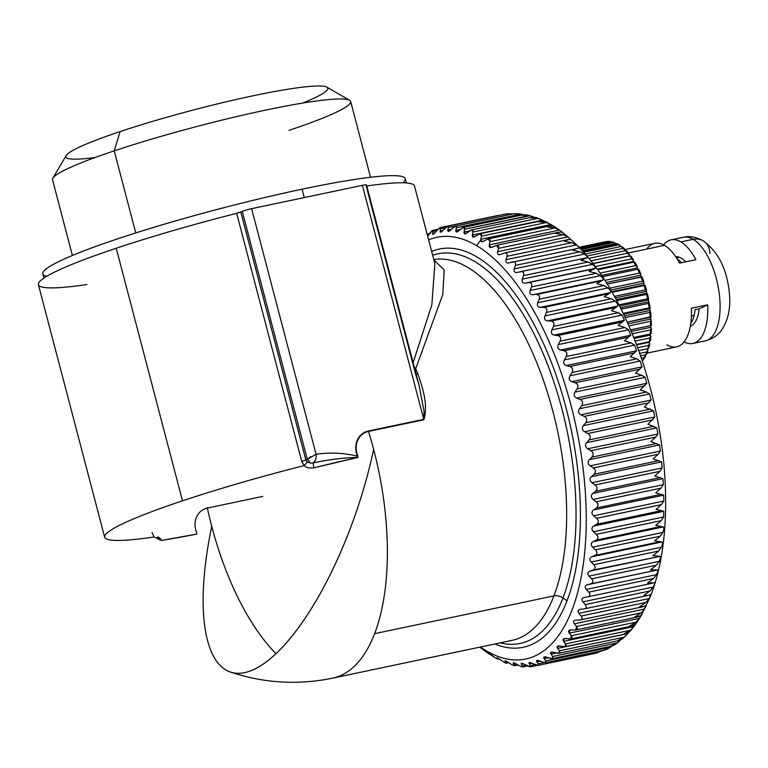 <?xml version="1.0" encoding="UTF-8"?>
<svg xmlns="http://www.w3.org/2000/svg" width="768" height="768" viewBox="0 0 768 768"><rect width="100%" height="100%" fill="white"/><g stroke="black" fill="none" stroke-linecap="round" stroke-linejoin="round"><path stroke-width="1.15" d="M567.043 600.768A203.501 91.757 78.1 0 1 494.851 643.978A203.501 91.757 -101.9 0 0 567.043 600.768L562.963 597.926L567.043 600.768A203.501 91.757 -101.9 0 0 551.414 362.467A203.501 91.757 -101.9 0 0 431.654 251.453A203.501 91.757 78.1 0 1 551.414 362.467A203.501 91.757 78.1 0 1 567.043 600.768M500.227 642.845A199.094 89.77 -101.9 0 0 562.963 597.926A199.094 89.77 -101.9 0 0 548.544 367.066A199.094 89.77 -101.9 0 0 432.672 255.341A199.094 89.77 78.1 0 1 548.544 367.066A199.094 89.77 78.1 0 1 562.963 597.926A9.37 6.864 21 0 0 553.901 595.91A194.41 87.658 -101.9 0 0 542.525 377.798A194.41 87.658 -101.9 0 0 433.776 259.546A194.41 87.658 78.1 0 1 542.525 377.798A194.41 87.658 78.1 0 1 553.901 595.91A9.37 6.864 -159 0 1 562.963 597.926A199.094 89.77 78.1 0 1 500.227 642.845M512.083 640.349A194.41 87.658 -101.9 0 0 553.901 595.91A194.41 87.658 78.1 0 1 512.083 640.349L332.774 678.115A194.41 87.658 -101.9 0 0 374.602 633.677L553.901 595.91L374.602 633.677A194.41 87.658 78.1 0 1 332.774 678.115C298.118 685.248 264 683.222 230.429 672.048A194.41 67.939 -71.3 0 0 373.642 449.386A194.41 87.658 78.1 0 1 374.602 633.677A194.41 87.658 -101.9 0 0 373.642 449.386L373.642 449.357A194.41 87.658 -101.9 0 0 368.506 431.424A4.589 2.074 78.1 0 1 368.381 431.002L423.754 419.338L424.022 411.168L419.04 385.219L415.133 372.442L366.038 185.318A7.498 0.72 165.3 0 0 362.371 185.338L423.754 419.338A4.589 2.074 -101.9 0 0 423.878 419.76L368.381 431.002A19.286 17.117 64.6 0 0 357.456 456.173C343.651 452.87 329.846 452.237 316.051 454.272L251.616 208.666L362.371 185.338L251.616 208.666L316.051 454.272C329.846 452.237 343.651 452.87 357.456 456.173L357.888 457.459C343.421 457.69 328.493 459.533 313.104 462.998L315.523 459.946M207.379 508.07A18.845 16.723 64.6 0 0 196.714 532.666L196.819 534.086L161.184 540.48L154.118 536.986L161.184 540.48L157.334 537.11A4.685 3.37 81.1 0 1 161.184 540.48A194.352 18.739 165.3 0 0 196.819 534.086L196.714 532.666A18.845 16.723 -115.4 0 1 207.379 508.07A4.589 2.074 -101.9 0 0 207.274 507.638A4.589 2.074 78.1 0 1 207.379 508.07A194.41 87.658 -101.9 0 0 211.757 526.378L211.766 526.416A194.41 87.658 -101.9 0 0 276 653.75A194.41 87.658 78.1 0 1 211.766 526.406L211.757 526.406A194.41 67.939 -71.3 0 0 230.429 672.048A194.41 67.939 108.7 0 1 211.757 526.406A194.41 67.939 108.7 0 1 211.766 526.378L211.766 526.378A194.41 87.658 78.1 0 1 207.379 508.07L262.752 496.406M366.778 185.981A194.41 18.739 -14.7 0 1 414.48 185.99L434.861 263.654L431.866 304.752L413.117 362.64L431.866 304.752L434.842 263.597M415.699 368.746L414.221 366.826L415.699 368.746L414.749 368.842L415.699 368.746L417.888 373.882L416.083 373.939L417.888 373.882C422.698 387.974 428.285 404.707 423.878 419.76L368.506 431.424L423.878 419.76C428.285 404.707 422.698 387.974 417.888 373.882L415.699 368.746L442.762 294.557L444.202 269.885L433.891 259.968L444.202 269.885L442.762 294.557L415.699 368.746M316.051 454.272C316.464 458.563 315.475 461.462 313.104 462.998L310.723 463.162L307.325 459.446L316.051 454.272M310.762 456.538L307.325 459.446L310.723 463.162L307.306 462.096L305.875 460.08L307.325 459.446L305.875 460.08L240.806 212.026L242.246 211.402L307.325 459.446L242.246 211.402A7.498 0.72 -14.7 0 1 251.616 208.666A7.498 0.72 165.3 0 0 242.246 211.402L236.65 213.331A194.41 18.739 165.3 0 0 116.237 248.256A194.41 18.739 165.3 0 0 86.957 284.554M302.554 103.094A135.379 13.046 165.3 0 0 289.766 88.934A135.379 13.046 165.3 0 0 120.115 131.578L114.23 150.864A154.118 14.861 165.3 0 0 52.858 178.147L66.211 155.549A135.379 13.046 -14.7 0 1 120.115 131.578A135.379 13.046 165.3 0 0 95.222 157.488M288.96 130.368A154.118 14.861 165.3 0 0 349.603 100.301A154.118 14.861 165.3 0 0 114.23 150.864L120.115 131.578A135.379 13.046 -14.7 0 1 326.88 87.158L349.603 100.301M362.371 185.338A7.498 0.72 -14.7 0 1 366.499 184.925L419.04 385.219L424.022 411.168L423.754 419.338L362.371 185.338M72.394 255.475L52.522 179.722A154.118 14.861 -14.7 0 1 114.23 150.864L135.763 232.944L114.23 150.864A154.118 14.861 -14.7 0 1 267.763 109.67A154.118 14.861 -14.7 0 1 350.669 101.51L370.541 177.264M236.65 213.331L240.806 212.026L305.875 460.08L301.728 461.386L236.65 213.331L301.728 461.386L305.875 460.08L307.306 462.096L304.243 465.562L301.728 461.386L304.243 465.562L307.306 462.096L310.723 463.162L313.104 462.998C328.493 459.533 343.421 457.69 357.888 457.459L357.456 456.173A19.286 17.117 -115.4 0 1 368.381 431.002A4.589 2.074 -101.9 0 0 368.506 431.424A18.845 16.723 64.6 0 0 357.83 456.01L357.888 457.459A194.352 18.739 165.3 0 0 313.843 467.846C309.101 468.384 305.894 467.626 304.243 465.562A194.41 18.739 165.3 0 0 182.496 500.822L116.237 248.256A194.41 18.739 -14.7 0 1 236.65 213.331M313.104 462.998L313.843 467.846L357.888 457.459L357.83 456.01A18.845 16.723 -115.4 0 1 368.506 431.424A194.41 87.658 78.1 0 1 373.632 449.357A194.41 67.939 108.7 0 1 230.429 672.048M104.659 537.226L38.4 284.659A194.41 18.739 -14.7 0 1 116.237 248.256L182.496 500.822A194.41 18.739 165.3 0 0 104.659 537.226A194.41 18.739 165.3 0 0 154.118 536.986L152.035 532.608L154.118 536.986A194.41 18.739 -14.7 0 1 104.659 537.226A194.41 18.739 -14.7 0 1 182.496 500.822A194.41 18.739 -14.7 0 1 304.243 465.562C305.894 467.626 309.101 468.384 313.843 467.846M587.242 256.714L584.467 254.083L580.138 251.77L572.765 250.176L577.056 248.237L579.216 248.083C579.811 247.939 578.822 246.883 576.24 244.915L571.805 242.65L564.365 241.229L568.666 239.558L570.902 239.645L567.878 236.89L563.347 234.71L498.547 248.362L496.474 245.347L491.222 247.546L489.245 244.867L559.459 230.074L489.245 244.867L490.032 241.642L554.832 227.99L547.277 226.944L554.832 227.99L559.459 230.074L562.493 232.387L560.189 232.07L562.493 232.387L559.459 230.074L554.832 227.99L490.032 241.642L488.227 238.925L482.496 241.69L480.691 240.192L476.563 245.626L480.691 240.192L481.507 236.189L479.952 233.77L473.827 237.12L472.387 235.008L473.021 232.042L471.706 229.891L465.254 233.875L464.054 232.022L464.621 229.21L463.536 227.338L456.835 231.965L455.866 230.371L456.365 227.722L455.491 226.109L448.627 231.408L447.859 230.054L448.31 227.578L447.619 226.214L440.669 232.205L439.978 227.654L433.018 234.355L432.614 230.419L427.622 236.074L430.262 232.637C432.202 230.256 433.104 229.824 432.979 231.35L432.595 233.434C432.47 234.893 433.354 234.557 435.254 232.435L437.664 229.584C439.699 227.347 440.65 227.078 440.496 228.797L440.083 231.082C439.939 232.714 440.861 232.541 442.848 230.554L445.373 227.875C447.504 225.792 448.483 225.686 448.31 227.578L447.859 230.054C447.686 231.859 448.637 231.85 450.71 230.016L453.35 227.51C455.568 225.59 456.576 225.658 456.365 227.722L455.866 230.371C455.664 232.33 456.643 232.483 458.794 230.813L461.53 228.499C463.843 226.752 464.87 226.992 464.621 229.21L464.054 232.022C463.814 234.134 464.813 234.442 467.04 232.944L469.882 230.832C472.272 229.277 473.318 229.68 473.021 232.042L472.387 235.008C472.099 237.245 473.107 237.715 475.411 236.4L478.339 234.49C480.806 233.126 481.862 233.693 481.507 236.189L480.691 240.192C480.854 241.853 481.901 242.17 483.84 241.152L486.864 239.462C489.389 238.301 490.445 239.03 490.032 241.642L489.245 244.867C488.851 247.334 489.859 248.102 492.288 247.171L495.389 245.722C497.981 244.762 499.037 245.645 498.547 248.362L497.674 251.683C497.213 254.246 498.221 255.168 500.698 254.429L503.866 253.21C506.515 252.461 507.562 253.488 507.005 256.301L506.035 259.699C505.498 262.358 506.486 263.414 509.011 262.877L512.256 261.888C514.944 261.35 515.971 262.531 515.338 265.411L514.262 268.877C513.648 271.603 514.627 272.794 517.19 272.458L520.483 271.718C523.219 271.392 524.227 272.698 523.498 275.645L522.326 279.149C521.626 281.933 522.576 283.248 525.168 283.114L528.518 282.614C531.283 282.509 532.262 283.949 531.446 286.934L530.16 290.467C529.373 293.28 530.294 294.72 532.915 294.778L603.12 279.994L596.822 283.594L603.926 285.562L607.93 287.952C610.186 290.112 611.069 291.667 610.57 292.598L604.291 296.688L611.28 298.742L615.168 301.123C617.338 303.293 618.173 304.944 617.693 306.067L611.405 310.627L618.288 312.749L622.051 315.101L624.432 320.314L618.115 325.334L624.883 327.504L628.531 329.798L630.749 335.251L624.394 340.714L631.037 342.902L634.56 345.13L636.614 350.794L630.192 356.669L636.701 358.867L640.109 361.008L641.981 366.835L635.472 373.104L641.856 375.283L645.139 377.318L646.819 383.28L640.205 389.923L646.454 392.054L649.622 393.965L651.091 400.022L644.362 407.002L653.53 410.851L654.787 416.976L647.923 424.262L656.832 427.872L657.878 434.016L655.738 437.078L650.851 441.581L659.52 444.922L660.336 451.046L658.138 454.262L653.146 458.851L661.574 461.885L662.15 467.962L659.885 471.322L654.787 475.978L662.976 478.675L663.322 484.656L660.97 488.15L655.757 492.835L663.725 495.178L663.83 501.034L661.392 504.634L656.054 509.347L663.802 511.296L663.667 516.979L661.142 520.675L655.68 525.389L663.216 526.925C664.099 527.712 663.974 529.546 662.851 532.416L660.23 536.179L654.634 540.864L661.978 541.968C662.784 542.582 662.582 544.33 661.373 547.229L658.646 551.05L652.915 555.696L660.086 556.339C660.835 556.762 660.557 558.422 659.251 561.331L656.419 565.19L650.554 569.77L657.552 569.942C658.243 570.173 657.888 571.738 656.486 574.637L653.549 578.515L647.549 583.008L654.394 582.701C655.037 582.739 654.605 584.198 653.107 587.069L650.054 590.947L643.92 595.334L648.605 595.325L650.64 594.528L649.776 597.456A18.739 13.728 21 0 0 650.909 595.315A18.739 13.728 -159 0 1 649.776 597.456L650.64 594.528L648.605 595.325L643.92 595.334L650.054 590.947L653.107 587.069C654.605 584.198 655.037 582.739 654.394 582.701L647.549 583.008L653.549 578.515L656.486 574.637C657.888 571.738 658.243 570.173 657.552 569.942L650.554 569.77L656.419 565.19L659.251 561.331C660.557 558.422 660.835 556.762 660.086 556.339L652.915 555.696L658.646 551.05L661.373 547.229C662.582 544.33 662.784 542.582 661.978 541.968L654.634 540.864L660.23 536.179L662.851 532.416C663.974 529.546 664.099 527.712 663.216 526.925L655.68 525.389L661.142 520.675L663.667 516.979L663.802 511.296L656.054 509.347L661.392 504.634L663.83 501.034L663.725 495.178L655.757 492.835L660.97 488.15L663.322 484.656L662.976 478.675L654.787 475.978L659.885 471.322L662.15 467.962L661.574 461.885L653.146 458.851L658.138 454.262L660.336 451.046L659.52 444.922L650.851 441.581L655.738 437.078L657.878 434.016L656.832 427.872L647.923 424.262L654.787 416.976L653.53 410.851L644.362 407.002L651.091 400.022L649.622 393.965L646.454 392.054L640.205 389.923L646.819 383.28L645.139 377.318L641.856 375.283L635.472 373.104L641.981 366.835L640.109 361.008L636.701 358.867L630.192 356.669L636.614 350.794L634.56 345.13L631.037 342.902L624.394 340.714L630.749 335.251L628.531 329.798L624.883 327.504L618.115 325.334L624.432 320.314L622.051 315.101L618.288 312.749L611.405 310.627L617.693 306.067C618.173 304.944 617.338 303.293 615.168 301.123L611.28 298.742L604.291 296.688L610.57 292.598C611.069 291.667 610.186 290.112 607.93 287.952L603.926 285.562L596.822 283.594L603.12 279.994C603.629 279.254 602.707 277.814 600.365 275.674L596.246 273.283L589.046 271.43L595.382 268.32C595.91 267.782 594.96 266.467 592.531 264.365L588.298 261.994L581.011 260.266L587.395 257.664L585.149 258.096M560.189 232.07L555.84 233.472L563.347 234.71L555.84 233.472L557.117 232.781M545.318 221.453L554.045 226.368L549.821 225.946L547.277 226.944L551.664 225.821L554.352 226.522C587.971 249.254 615.398 288.768 636.634 345.053C644.659 366.442 651.101 388.762 655.978 412.022C662.678 444.221 665.904 475.574 665.645 506.074C665.299 540.432 660.384 570.173 650.909 595.315A18.739 13.728 21 0 0 650.909 595.306L641.338 615.456L636.058 623.645M551.011 224.506L546.307 222.538L538.694 221.702L543.139 220.848L545.616 221.606L540.816 220.944L538.694 221.702L546.307 222.538L551.011 224.506L480.806 239.29L551.011 224.506M542.592 220.214L472.387 235.008L542.592 220.214L537.821 218.39L530.17 217.766L535.901 217.498L531.85 217.229L530.17 217.766L537.821 218.39L544.07 221.011M534.259 217.238L529.421 215.558L521.75 215.174L526.33 214.848L521.75 215.174L529.421 215.558L534.259 217.238M526.33 214.848L530.141 215.731L464.621 229.21L529.421 215.558M523.651 214.704L519.014 213.763L513.485 213.926L519.014 213.763M506.861 213.821L513.11 213.926L448.31 227.578L513.206 213.946L506.602 213.84M439.978 227.654L497.856 215.462M488.285 653.155L494.419 657.322L497.578 659.021L498.893 658.742L497.578 659.021L496.714 657.907L497.299 657.792L502.906 661.469C505.546 663.216 506.592 663.619 506.045 662.678L508.032 662.266L506.045 662.678L505.085 661.363L506.064 661.162L505.085 661.363C504.557 660.451 505.546 660.758 508.07 662.285L511.296 664.301C513.984 665.904 515.021 666.144 514.387 665.011L517.142 664.435L514.387 665.011L513.331 663.494L514.8 663.187L513.331 663.494C512.726 662.41 513.706 662.563 516.259 663.936L519.552 665.789C522.278 667.238 523.286 667.306 522.576 666L526.214 665.232L522.576 666L521.414 664.291L523.45 663.869L521.414 664.291C520.723 663.043 521.683 663.034 524.275 664.253L530.554 666.826L530.544 665.635L535.258 664.646L530.544 665.635L529.277 663.754L531.946 663.187L529.277 663.754L529.334 662.554L538.195 665.386L538.262 663.926L544.512 662.611L538.262 663.926L536.87 661.882L540.278 661.162L536.87 661.882L537.005 660.403L542.947 662.16L539.53 660.883C536.899 660 536.016 660.336 536.87 661.882L538.262 663.926C539.155 665.549 538.214 665.818 535.421 664.723L532.042 663.235C529.43 662.179 528.509 662.352 529.277 663.754L530.544 665.635C531.35 667.104 530.371 667.2 527.616 665.933L524.275 664.253C521.683 663.034 520.723 663.043 521.414 664.291L522.576 666C523.286 667.306 522.278 667.238 519.552 665.789L516.259 663.936C513.706 662.563 512.726 662.41 513.331 663.494L514.387 665.011C515.021 666.144 513.984 665.904 511.296 664.301L508.07 662.285C505.546 660.758 504.557 660.451 505.085 661.363L506.045 662.678C506.592 663.619 505.546 663.216 502.906 661.469L499.738 659.309L496.714 657.907L497.578 659.021L494.419 657.322L486.067 650.678A215.482 97.162 -101.9 0 0 586.147 510.163A215.482 97.162 -101.9 0 0 476.563 245.626A215.482 97.162 -101.9 0 0 428.63 239.914A215.482 97.162 78.1 0 1 476.563 245.626A215.482 97.162 78.1 0 1 586.147 510.163A215.482 97.162 78.1 0 1 486.067 650.678A215.482 97.162 78.1 0 1 480.384 647.021A215.482 97.162 -101.9 0 0 486.067 650.678L490.406 654.346L488.285 653.155L489.062 654.048L479.731 647.165L488.179 652.925M603.12 279.994L536.304 294.528C539.088 294.634 540.029 296.189 539.126 299.203L537.725 302.746C536.851 305.578 537.734 307.123 540.365 307.382L543.782 307.382C546.595 307.699 547.488 309.36 546.48 312.394L544.963 315.917C544.003 318.758 544.848 320.4 547.488 320.861L550.925 321.101C553.738 321.61 554.592 323.386 553.488 326.4L551.846 329.894C550.79 332.726 551.587 334.464 554.227 335.107L557.674 335.587C560.486 336.298 561.293 338.16 560.083 341.155L558.326 344.592C557.165 347.395 557.914 349.219 560.544 350.045L564 350.755C566.803 351.667 567.552 353.597 566.237 356.554L564.355 359.923C563.098 362.688 563.789 364.579 566.41 365.578L569.856 366.518C572.64 367.622 573.322 369.619 571.901 372.518L569.904 375.792C568.55 378.509 569.174 380.448 571.776 381.619L575.203 382.781C577.968 384.058 578.582 386.112 577.056 388.934L574.934 392.102C573.485 394.752 574.042 396.739 576.614 398.064L580.013 399.437C582.739 400.877 583.286 402.97 581.654 405.706L579.418 408.758C577.862 411.312 578.362 413.338 580.886 414.816L584.256 416.381C586.944 417.984 587.424 420.096 585.686 422.736L583.325 425.645C581.674 428.102 582.096 430.138 584.582 431.76L587.904 433.507C590.544 435.264 590.947 437.395 589.104 439.91L586.627 442.666C584.89 445.008 585.235 447.053 587.674 448.8L590.938 450.73C593.52 452.611 593.846 454.742 591.907 457.133L589.315 459.706C587.482 461.933 587.75 463.968 590.131 465.83L593.338 467.914C595.853 469.92 596.102 472.042 594.067 474.278L591.37 476.678C589.44 478.762 589.632 480.787 591.946 482.746L595.085 484.973C597.533 487.085 597.696 489.178 595.565 491.261L592.771 493.469C590.755 495.408 590.87 497.395 593.117 499.45L596.17 501.802C598.55 503.99 598.627 506.054 596.41 507.974L593.51 509.971C591.418 511.747 591.446 513.696 593.616 515.818L596.592 518.285C598.886 520.55 598.886 522.566 596.582 524.304L593.597 526.08C591.418 527.693 591.37 529.594 593.462 531.773L596.342 534.326C598.56 536.659 598.464 538.598 596.083 540.163L593.011 541.709C590.765 543.149 590.64 544.982 592.646 547.2L595.43 549.83C597.552 552.202 597.379 554.074 594.922 555.437L591.773 556.762C589.45 558.01 589.248 559.766 591.168 562.013L593.846 564.701C595.872 567.101 595.622 568.877 593.098 570.048L589.882 571.123C587.501 572.198 587.213 573.859 589.046 576.115L591.619 578.842C593.549 581.251 593.213 582.931 590.621 583.891L587.347 584.736C584.909 585.61 584.554 587.174 586.282 589.43L588.749 592.166C590.573 594.566 590.16 596.141 587.52 596.899L584.189 597.494C581.702 598.166 581.27 599.626 582.902 601.862L585.254 604.598C586.973 606.97 586.493 608.429 583.795 608.976L580.426 609.322C577.891 609.802 577.392 611.136 578.928 613.344L581.165 616.051C582.778 618.384 582.221 619.718 579.494 620.045L576.086 620.15C573.514 620.429 572.947 621.638 574.387 623.789L576.49 626.467C578.006 628.742 577.382 629.942 574.618 630.058L571.19 629.914C568.589 629.99 567.955 631.075 569.29 633.158L571.277 635.77C572.688 637.978 571.997 639.034 569.213 638.938L565.766 638.554C563.136 638.429 562.445 639.37 563.683 641.376L565.555 643.91C566.861 646.032 566.102 646.934 563.299 646.627L559.843 646.013C557.213 645.686 556.464 646.483 557.606 648.394L559.344 650.832C560.544 652.848 559.738 653.597 556.925 653.088L553.478 652.243C550.838 651.725 550.032 652.378 551.078 654.173L552.701 656.496L552.48 658.57L552.701 656.496L551.078 654.173L551.405 652.08L559.037 653.242L559.344 650.832L557.606 648.394L558.038 645.965L565.133 646.666L565.555 643.91L563.683 641.376L564.24 638.582L570.749 638.899L571.277 635.77L569.29 633.158L569.981 630L575.837 629.971L576.49 626.467L574.387 623.789C572.947 621.638 573.514 620.429 576.086 620.15L580.378 619.949L643.306 606.691L646.435 605.261M550.128 658.282L546.691 657.206C544.051 656.506 543.206 656.995 544.157 658.685L545.654 660.874L545.501 662.63L545.654 660.874L544.157 658.685L544.378 656.909L552.49 658.57L611.75 646.09L614.928 644.63L611.75 646.09M481.507 236.189L546.307 222.538L481.507 236.189M473.021 232.042L537.821 218.39L473.021 232.042M464.054 232.022L469.939 230.784L464.054 232.022M455.866 230.371L460.454 229.402L455.866 230.371M514.694 213.648L521.165 214.07L456.365 227.722L521.165 214.07L523.661 214.704M447.859 230.054L451.469 229.296L447.859 230.054M440.083 231.082L442.925 230.477L440.083 231.082M440.496 228.797L445.498 227.741L440.496 228.797M432.595 233.434L434.774 232.973L432.595 233.434M432.979 231.35L436.858 230.534L432.979 231.35M427.315 234.912L428.746 234.614L427.315 234.912M500.698 254.429C498.221 255.168 497.213 254.246 497.674 251.683L567.878 236.89L497.674 251.683L498.547 248.362L563.347 234.71L567.878 236.89L570.902 239.645L567.754 239.683L504.643 252.979L499.939 254.659M568.666 239.558L564.365 241.229L571.805 242.65L507.005 256.301C507.562 253.488 506.515 252.461 503.866 253.21M576.24 244.915L506.035 259.699L507.005 256.301L571.805 242.65L576.24 244.915L506.035 259.699C505.498 262.358 506.486 263.414 509.011 262.877L508.589 262.982M579.36 248.074L509.011 262.877M577.056 248.237L572.765 250.176L580.138 251.77L515.338 265.411C515.971 262.531 514.944 261.35 512.256 261.888M584.467 254.083L514.262 268.877L515.338 265.411L580.138 251.77L584.467 254.083L514.262 268.877C513.648 271.603 514.627 272.794 517.19 272.458L517.123 272.467M520.618 271.69L517.19 272.458M585.283 258.067L581.011 260.266L588.298 261.994L523.498 275.645C524.227 272.698 523.219 271.392 520.483 271.718L585.283 258.067L520.483 271.718M592.531 264.365L522.326 279.149L523.498 275.645L588.298 261.994L592.531 264.365C594.96 266.467 595.91 267.782 595.382 268.32L525.168 283.114C522.576 283.248 521.626 281.933 522.326 279.149L592.531 264.365M525.168 283.114L595.382 268.32L525.168 283.114M531.446 286.934C532.262 283.949 531.283 282.509 528.518 282.614L593.318 268.963L589.046 271.43L596.246 273.283L531.446 286.934L596.246 273.283L600.365 275.674L530.16 290.467L531.446 286.934M579.494 620.045C582.221 619.718 582.778 618.384 581.165 616.051L645.965 602.4L649.133 598.55L645.965 602.4L581.165 616.051L578.928 613.344L649.133 598.55L649.776 597.456L649.133 598.55L578.928 613.344C577.392 611.136 577.891 609.802 580.426 609.322L583.795 608.976C586.493 608.429 586.973 606.97 585.254 604.598L650.054 590.947L585.254 604.598L582.902 601.862L653.107 587.069L582.902 601.862C581.27 599.626 581.702 598.166 584.189 597.494L587.52 596.899C590.16 596.141 590.573 594.566 588.749 592.166L653.549 578.515L588.749 592.166L586.282 589.43L656.486 574.637L586.282 589.43C584.554 587.174 584.909 585.61 587.347 584.736L657.552 569.942L590.621 583.891C593.213 582.931 593.549 581.251 591.619 578.842L656.419 565.19L591.619 578.842L589.046 576.115L659.251 561.331L589.046 576.115C587.213 573.859 587.501 572.198 589.882 571.123L660.086 556.339L593.098 570.048C595.622 568.877 595.872 567.101 593.846 564.701L658.646 551.05L593.846 564.701L591.168 562.013L661.373 547.229L591.168 562.013C589.248 559.766 589.45 558.01 591.773 556.762L661.978 541.968L591.773 556.762L594.922 555.437L659.722 541.786L594.922 555.437C597.379 554.074 597.552 552.202 595.43 549.83L660.23 536.179L595.43 549.83L592.646 547.2L662.851 532.416L592.646 547.2C590.64 544.982 590.765 543.149 593.011 541.709L663.216 526.925L593.011 541.709L596.083 540.163L660.883 526.512L596.083 540.163C598.464 538.598 598.56 536.659 596.342 534.326L661.142 520.675L596.342 534.326L593.462 531.773L663.667 516.979L593.462 531.773C591.37 529.594 591.418 527.693 593.597 526.08L663.802 511.296L593.597 526.08L596.582 524.304L661.382 510.653L596.582 524.304C598.886 522.566 598.886 520.55 596.592 518.285L661.392 504.634L596.592 518.285L593.616 515.818L663.83 501.034L593.616 515.818C591.446 513.696 591.418 511.747 593.51 509.971L663.725 495.178L593.51 509.971L596.41 507.974L661.21 494.323L596.41 507.974C598.627 506.054 598.55 503.99 596.17 501.802L660.97 488.15L596.17 501.802L593.117 499.45L663.322 484.656L593.117 499.45C590.87 497.395 590.755 495.408 592.771 493.469L662.976 478.675L592.771 493.469L595.565 491.261L660.365 477.619L595.565 491.261C597.696 489.178 597.533 487.085 595.085 484.973L659.885 471.322L595.085 484.973L591.946 482.746L662.15 467.962L591.946 482.746C589.632 480.787 589.44 478.762 591.37 476.678L661.574 461.885L591.37 476.678L594.067 474.278L658.867 460.627L594.067 474.278C596.102 472.042 595.853 469.92 593.338 467.914L658.138 454.262L593.338 467.914L590.131 465.83L660.336 451.046L590.131 465.83C587.75 463.968 587.482 461.933 589.315 459.706L659.52 444.922L589.315 459.706L591.907 457.133L656.707 443.482L591.907 457.133C593.846 454.742 593.52 452.611 590.938 450.73L655.738 437.078L590.938 450.73L587.674 448.8L657.878 434.016L587.674 448.8C585.235 447.053 584.89 445.008 586.627 442.666L656.832 427.872L586.627 442.666L589.104 439.91L653.904 426.259L589.104 439.91C590.947 437.395 590.544 435.264 587.904 433.507L652.704 419.866L587.904 433.507L584.582 431.76L654.787 416.976L584.582 431.76C582.096 430.138 581.674 428.102 583.325 425.645L653.53 410.851L583.325 425.645L585.686 422.736L650.486 409.085L585.686 422.736C587.424 420.096 586.944 417.984 584.256 416.381L649.056 402.73L584.256 416.381L580.886 414.816L651.091 400.022L580.886 414.816C578.362 413.338 577.862 411.312 579.418 408.758L649.622 393.965L579.418 408.758L581.654 405.706L646.454 392.054L581.654 405.706C583.286 402.97 582.739 400.877 580.013 399.437L644.813 385.786L580.013 399.437L576.614 398.064L646.819 383.28L576.614 398.064C574.042 396.739 573.485 394.752 574.934 392.102L645.139 377.318L574.934 392.102L577.056 388.934L641.856 375.283L577.056 388.934C578.582 386.112 577.968 384.058 575.203 382.781L640.003 369.13L575.203 382.781L571.776 381.619L641.981 366.835L571.776 381.619C569.174 380.448 568.55 378.509 569.904 375.792L640.109 361.008L569.904 375.792L571.901 372.518L636.701 358.867L571.901 372.518C573.322 369.619 572.64 367.622 569.856 366.518L634.656 352.867L569.856 366.518L566.41 365.578L636.614 350.794L566.41 365.578C563.789 364.579 563.098 362.688 564.355 359.923L634.56 345.13L564.355 359.923L566.237 356.554L631.037 342.902L566.237 356.554C567.552 353.597 566.803 351.667 564 350.755L628.8 337.104L564 350.755L560.544 350.045L630.749 335.251L560.544 350.045C557.914 349.219 557.165 347.395 558.326 344.592L628.531 329.798L558.326 344.592L560.083 341.155L624.883 327.504L560.083 341.155C561.293 338.16 560.486 336.298 557.674 335.587L622.474 321.936L557.674 335.587L554.227 335.107L624.432 320.314L554.227 335.107C551.587 334.464 550.79 332.726 551.846 329.894L622.051 315.101L551.846 329.894L553.488 326.4L618.288 312.749L553.488 326.4C554.592 323.386 553.738 321.61 550.925 321.101L615.725 307.45L550.925 321.101L547.488 320.861L617.693 306.067L547.488 320.861C544.848 320.4 544.003 318.758 544.963 315.917L615.168 301.123L544.963 315.917L546.48 312.394L611.28 298.742L546.48 312.394C547.488 309.36 546.595 307.699 543.782 307.382L608.582 293.731L543.782 307.382L540.365 307.382L610.57 292.598L540.365 307.382C537.734 307.123 536.851 305.578 537.725 302.746L607.93 287.952L537.725 302.746L539.126 299.203L603.926 285.562L539.126 299.203C540.029 296.189 539.088 294.634 536.304 294.528L601.104 280.886L532.915 294.778C530.294 294.72 529.373 293.28 530.16 290.467L600.365 275.674M587.52 596.899L652.32 583.248M651.984 583.315L587.827 596.832M583.795 608.976L648.605 595.325M548.486 657.763L544.157 658.685L548.486 657.763M612.067 646.013L610.464 647.222L545.654 660.874L610.464 647.222L612.058 646.013M542.947 662.16L545.53 662.63L604.781 650.112M603.456 650.4L607.91 648.72L604.118 650.285M603.062 650.275L595.949 653.213L602.486 650.63M521.414 664.291L521.414 663.341M527.558 665.904L522.643 666.941L522.576 666M513.331 663.494L513.293 662.765M514.483 665.731L514.387 665.011M505.085 661.363L505.008 660.826M508.694 662.678L506.17 663.206L506.045 662.678M499.344 659.04L497.578 659.021M489.773 653.894L489.062 654.048L489.773 653.894M490.051 654.086L489.062 654.048M579.917 609.398L580.426 609.322M644.592 609.005L641.29 612.816L644.592 609.005L574.387 623.789L644.592 609.005L646.291 605.366L644.294 606.403L639.696 606.672L645.965 602.4L639.696 606.672L643.306 606.691M575.213 620.246L576.086 620.15M641.395 615.13L639.494 618.365L641.395 615.13L639.418 616.406L634.896 616.944L641.29 612.816L576.49 626.467L641.29 612.816L634.896 616.944L638.006 616.877L641.539 614.986M635.971 623.76L634.013 625.286L629.549 626.083L636.077 622.118L639.494 618.365L569.29 633.158L639.494 618.365L636.077 622.118L571.277 635.77L636.077 622.118L629.549 626.083L632.17 625.958L635.971 623.76L633.898 626.582L563.683 641.376L633.898 626.582L630.355 630.259L565.555 643.91L630.355 630.259L623.702 634.051L625.824 633.888L630.058 631.219L628.099 632.976L623.702 634.051L630.355 630.259L633.917 626.554L629.693 631.68M627.811 633.61L557.606 648.394L627.811 633.61L624.154 637.181L559.344 650.832L624.154 637.181L617.376 640.781L618.998 640.608L622.483 638.851L617.376 640.781L624.154 637.181L627.811 633.61M556.608 653.011L551.078 654.173L556.608 653.011M617.501 642.845L621.283 639.389L617.501 642.845L552.701 656.496L617.501 642.845L610.608 646.243L617.558 642.806L614.458 644.957M607.91 648.72L610.464 647.222M582.461 250.714L616.502 243.542A64.646 29.146 78.1 0 1 617.616 244.166L583.114 251.434L617.616 244.166A64.646 29.146 78.1 0 1 618.71 244.848L583.805 252.202L618.71 244.848A64.646 29.146 -101.9 0 0 617.616 244.166A64.646 29.146 -101.9 0 0 616.502 243.542L582.461 250.714M639.686 353.434L646.81 351.936A64.646 29.146 78.1 0 1 645.696 354.826L640.55 355.91L645.696 354.826A64.646 29.146 -101.9 0 0 646.81 351.936L647.846 350.976L647.837 349.651L646.81 351.936L639.686 353.434M646.33 353.558L645.696 354.826L646.33 353.558M644.41 357.542L641.328 358.195L644.41 357.542A64.646 29.146 78.1 0 1 643.037 359.914L641.981 360.134L643.037 359.914A64.646 29.146 -101.9 0 0 644.41 357.542L645.408 356.746L645.562 355.19L644.41 357.542M645.408 356.746L643.037 359.914M642.816 359.962L642.422 361.45L642.816 359.962M606.394 241.69L605.664 241.67L606.394 241.69M579.226 247.238L605.664 241.67L579.226 247.238M607.766 241.402A64.646 29.146 78.1 0 1 609.859 241.45L579.754 247.786L609.859 241.45L611.462 241.949L609.859 241.45A64.646 29.146 -101.9 0 0 607.766 241.402L579.36 247.382L608.246 241.382M612.058 241.824L580.416 248.496L612.058 241.824L614.237 242.515A64.646 29.146 -101.9 0 0 612.058 241.824A64.646 29.146 78.1 0 1 614.237 242.515L616.426 244.147L614.237 242.515L581.309 249.446L614.237 242.515M617.789 244.762L616.502 243.542L618.605 244.31A1.872 1.546 120.6 0 0 617.616 244.166A1.872 1.546 -59.4 0 1 618.605 244.31L620.784 246.528L619.853 245.098M620.995 246.509L585.379 254.006L620.995 246.509A64.646 29.146 78.1 0 1 623.194 248.41L587.098 256.013L623.194 248.41L625.219 250.714L624.49 248.803L623.194 248.41A64.646 29.146 -101.9 0 0 620.995 246.509L622.147 247.526M625.44 250.666L589.018 258.336L625.44 250.666A64.646 29.146 78.1 0 1 627.59 253.123L591.014 260.822L627.59 253.123L629.386 254.774L629.462 255.782L593.059 263.453L629.462 255.782A61.834 27.878 78.1 0 1 629.606 255.955A61.834 27.878 -101.9 0 0 629.462 255.782L628.954 253.622L627.59 253.123A64.646 29.146 -101.9 0 0 625.44 250.666L626.477 251.453L625.44 250.666M629.76 255.917L593.194 263.626L629.76 255.917A64.646 29.146 78.1 0 1 631.814 258.883L595.402 266.554L631.814 258.883A64.646 29.146 -101.9 0 0 629.76 255.917L630.691 256.454L629.76 255.917M633.466 260.467L633.187 259.45L631.814 258.883L633.466 260.467L633.475 261.437L597.226 269.069L633.475 261.437A61.834 27.878 78.1 0 1 633.936 262.166A61.834 27.878 -101.9 0 0 633.475 261.437L633.466 260.467M633.187 259.45L630.816 256.032M633.869 262.176L597.744 269.789L633.869 262.176A64.646 29.146 78.1 0 1 635.779 265.584A64.646 29.146 -101.9 0 0 633.869 262.176M634.877 262.166L637.123 266.17L637.286 267.053L635.779 265.584L637.286 267.053L637.229 267.965L601.661 275.453L637.229 267.965A61.834 27.878 78.1 0 1 637.882 269.261A61.834 27.878 -101.9 0 0 637.229 267.965L637.286 267.053M600.067 273.11L635.779 265.584L600.067 273.11M637.67 269.299L602.496 276.71L637.67 269.299A64.646 29.146 78.1 0 1 639.408 273.091A64.646 29.146 -101.9 0 0 637.67 269.299M638.65 269.165L640.694 273.638L640.771 274.406L639.408 273.091L640.771 274.406L640.637 275.242L606.221 282.49L640.637 275.242A61.834 27.878 78.1 0 1 641.309 276.864L607.2 284.054L641.088 277.152A64.646 29.146 78.1 0 1 642.614 281.242L609.696 288.173L642.614 281.242L643.843 282.374L643.642 283.114L610.79 290.035L643.642 283.114A61.834 27.878 78.1 0 1 644.218 284.851L611.75 291.686L644.218 284.851L644.717 284.976L644.064 285.571L612.096 292.301L644.064 285.571A64.646 29.146 78.1 0 1 645.341 289.872L614.4 296.39L645.341 289.872L646.445 290.794L646.176 291.427L615.254 297.946L646.176 291.427A61.834 27.878 78.1 0 1 646.656 293.232L616.176 299.654L646.656 293.232L647.155 293.501L646.522 294.384L616.714 300.662L646.522 294.384A64.646 29.146 78.1 0 1 647.539 298.81L618.902 304.838L647.539 298.81L648.518 299.491L648.202 300.01L619.526 306.048L648.202 300.01A61.834 27.878 78.1 0 1 648.557 301.843L620.4 307.776L648.557 301.843L649.056 302.256L648.432 303.408L621.091 309.158L648.432 303.408L649.056 302.256L648.557 301.843A61.834 27.878 -101.9 0 0 648.202 300.01L648.643 299.059L647.434 293.779L646.656 293.232A61.834 27.878 -101.9 0 0 646.176 291.427L646.512 290.256L644.986 285.13M604.877 280.358L639.408 273.091L604.877 280.358M650.035 308.294L649.651 308.678L650.035 308.294L649.152 307.872A64.646 29.146 -101.9 0 0 648.432 303.408A64.646 29.146 78.1 0 1 649.152 307.872L650.198 307.978L649.056 302.256M649.651 308.678L623.539 314.179L649.651 308.678A61.834 27.878 78.1 0 1 649.891 310.512L624.355 315.898L649.891 310.512L650.381 311.05L649.738 312.461L625.162 317.635L649.738 312.461L650.381 311.05L649.891 310.512A61.834 27.878 -101.9 0 0 649.651 308.678M623.136 313.354L649.152 307.872L623.136 313.354M650.15 316.877A64.646 29.146 -101.9 0 0 649.738 312.461A64.646 29.146 78.1 0 1 650.15 316.877L627.235 322.176L650.525 317.27A61.834 27.878 78.1 0 1 650.63 319.066L627.974 323.837L650.63 319.066L651.101 319.718L650.419 321.36L628.886 325.901L650.419 321.36A64.646 29.146 78.1 0 1 650.515 325.632L630.576 329.856L650.784 325.594A61.834 27.878 78.1 0 1 650.755 327.312L631.238 331.43L650.755 327.312L651.206 328.07L650.458 329.933L632.208 333.773L650.458 329.933A64.646 29.146 78.1 0 1 650.237 333.974L633.696 337.459L650.237 333.974A64.646 29.146 -101.9 0 0 650.458 329.933L651.206 328.07L650.755 327.312A61.834 27.878 -101.9 0 0 650.784 325.594L650.515 325.632A64.646 29.146 -101.9 0 0 650.419 321.36L651.101 319.718L650.63 319.066A61.834 27.878 -101.9 0 0 650.525 317.27L650.947 317.021M651.149 316.829L650.381 311.05M650.39 333.936A61.834 27.878 78.1 0 1 650.275 335.107L634.118 338.506L650.275 335.107L650.688 335.952L649.862 337.987L635.126 341.098L649.862 337.987A64.646 29.146 78.1 0 1 649.334 341.722L636.403 344.438L649.334 341.722L649.978 341.002L649.334 341.722A64.646 29.146 -101.9 0 0 649.862 337.987L650.87 336.912L650.275 335.107A61.834 27.878 -101.9 0 0 650.39 333.936M649.306 341.722A61.834 27.878 78.1 0 1 649.19 342.278L636.586 344.928L649.19 342.278L649.555 343.2L648.634 345.379L637.622 347.693L648.634 345.379L649.67 344.323L649.19 342.278A61.834 27.878 -101.9 0 0 649.306 341.722M648.72 348.154L649.67 344.323M648.432 347.722L647.808 348.72A64.646 29.146 -101.9 0 0 648.634 345.379A64.646 29.146 78.1 0 1 647.808 348.72L648.432 347.722M638.688 350.64L647.808 348.72L638.688 350.64M647.558 348.768L647.837 349.651L647.558 348.768M646.445 290.794L645.341 289.872A64.646 29.146 -101.9 0 0 644.064 285.571L644.717 284.976L644.218 284.851A61.834 27.878 -101.9 0 0 643.642 283.114L643.843 282.374L642.614 281.242A64.646 29.146 -101.9 0 0 641.088 277.152L641.309 276.864A61.834 27.878 -101.9 0 0 640.637 275.242L640.771 274.406M641.088 277.152L641.779 276.845M643.843 282.374L643.853 281.722M644.064 285.571L644.717 284.976M648.518 299.491L647.539 298.81A64.646 29.146 -101.9 0 0 646.522 294.384L647.155 293.501M651.245 325.498L650.515 325.632M651.475 325.44L651.101 319.718M651.178 333.619L651.427 328.877M651.437 328.877L651.206 328.07M650.256 341.242L650.87 336.912M666.845 344.851A52.934 23.866 -101.9 0 0 691.363 308.246L707.722 304.8A52.934 23.866 78.1 0 1 684.086 341.885A52.934 23.866 -101.9 0 0 692.957 343.45L705.235 340.858A52.934 23.866 -101.9 0 0 719.347 294.317A52.934 23.866 -101.9 0 0 693.149 239.309A18.739 15.456 -59.4 0 1 703.104 240.797A18.739 15.456 120.6 0 0 693.149 239.309A52.934 23.866 -101.9 0 0 683.405 237.264A52.934 23.866 78.1 0 1 693.149 239.309A52.934 23.866 78.1 0 1 719.347 294.317A52.934 23.866 78.1 0 1 705.235 340.858C716.045 337.987 720.288 331.805 721.565 330.058C727.786 320.89 730.464 309.581 729.6 296.112C727.747 270.691 718.915 252.25 703.104 240.797A18.739 15.456 120.6 0 1 709.93 253.478M624.989 249.571L654.768 243.302A52.934 23.866 78.1 0 1 664.512 245.347L628.397 252.95L664.512 245.347A52.934 23.866 78.1 0 1 679.526 263.146L695.894 259.699A52.934 23.866 -101.9 0 0 680.88 241.901A52.934 23.866 -101.9 0 0 671.136 239.846A52.934 23.866 -101.9 0 0 663.638 244.858A52.934 23.866 78.1 0 1 680.88 241.901A52.934 23.866 78.1 0 1 695.894 259.699L679.526 263.146A52.934 23.866 -101.9 0 0 664.512 245.347A52.934 23.866 -101.9 0 0 646.675 249.101M685.651 261.85A35.606 16.051 -101.9 0 0 679.526 257.328A35.606 16.051 -101.9 0 0 675.667 256.675A35.606 16.051 78.1 0 1 679.526 257.328A35.606 16.051 78.1 0 1 685.651 261.85M695.03 309.754L699.12 308.89L695.03 309.754A35.606 16.051 78.1 0 1 694.118 315.379A35.606 16.051 -101.9 0 0 695.03 309.754M692.957 343.45A52.934 23.866 -101.9 0 0 707.722 304.8L699.12 308.89L707.722 304.8L691.363 308.246A52.934 23.866 78.1 0 1 676.589 346.896L647.059 353.117M690.317 326.227A35.606 16.051 -101.9 0 0 699.12 308.89A35.606 16.051 78.1 0 1 690.317 326.227M649.978 310.608A52.934 23.866 -101.9 0 0 649.747 308.582A52.934 23.866 78.1 0 1 649.978 310.608M648.749 301.997A52.934 23.866 -101.9 0 0 648.326 299.798A52.934 23.866 78.1 0 1 648.749 301.997M646.829 293.328A52.934 23.866 -101.9 0 0 646.262 291.235A52.934 23.866 78.1 0 1 646.829 293.328M644.256 284.861A52.934 23.866 -101.9 0 0 643.709 283.306A52.934 23.866 78.1 0 1 644.256 284.861M680.88 241.901L693.149 239.309L680.88 241.901M626.477 250.8L628.954 253.622M681.562 262.714A35.606 16.051 -101.9 0 0 677.213 259.075A35.606 16.051 78.1 0 1 681.562 262.714M676.512 257.962L679.526 257.328L676.512 257.962M690.758 323.405A35.606 16.051 -101.9 0 0 694.118 315.379L691.392 315.955L694.118 315.379A35.606 16.051 78.1 0 1 690.758 323.405M43.93 278.045L42.826 273.859A187.382 18.067 -14.7 0 1 302.093 189.187L304.291 197.578L302.093 189.187A187.382 18.067 -14.7 0 1 405.322 178.762L406.416 182.947M403.066 182.784A187.382 18.067 165.3 0 0 302.093 189.187A187.382 18.067 165.3 0 0 111.744 240.835A187.382 18.067 165.3 0 0 46.771 276.259M540.998 219.466L535.901 217.498M507.6 213.734L506.515 213.85M479.952 233.77L540.816 220.944M471.706 229.891L531.85 217.229M463.536 227.338L522.97 214.819M455.491 226.109L514.243 213.725M447.619 226.214L505.709 213.974M432.614 230.419L437.914 229.306M427.123 234.163L429.475 233.674M488.227 238.925L549.821 225.946M496.474 245.347L558.826 232.205M538.195 665.386L596.131 653.184M530.554 666.826L537.446 665.376M514.493 665.731L518.093 664.973M575.837 629.971L638.006 616.877M570.749 638.899L632.17 625.958M565.133 646.666L625.824 633.888M559.037 653.242L618.998 640.608M622.483 638.851L626.208 635.376M596.611 653.069L597.254 652.886M647.846 350.976L646.57 354.278M607.987 241.363L610.32 241.421M621.984 246.643L624.49 248.803M642.038 276.874L643.843 281.722M671.136 239.846L683.405 237.264C689.366 235.786 695.933 236.957 703.104 240.797"/></g></svg>
